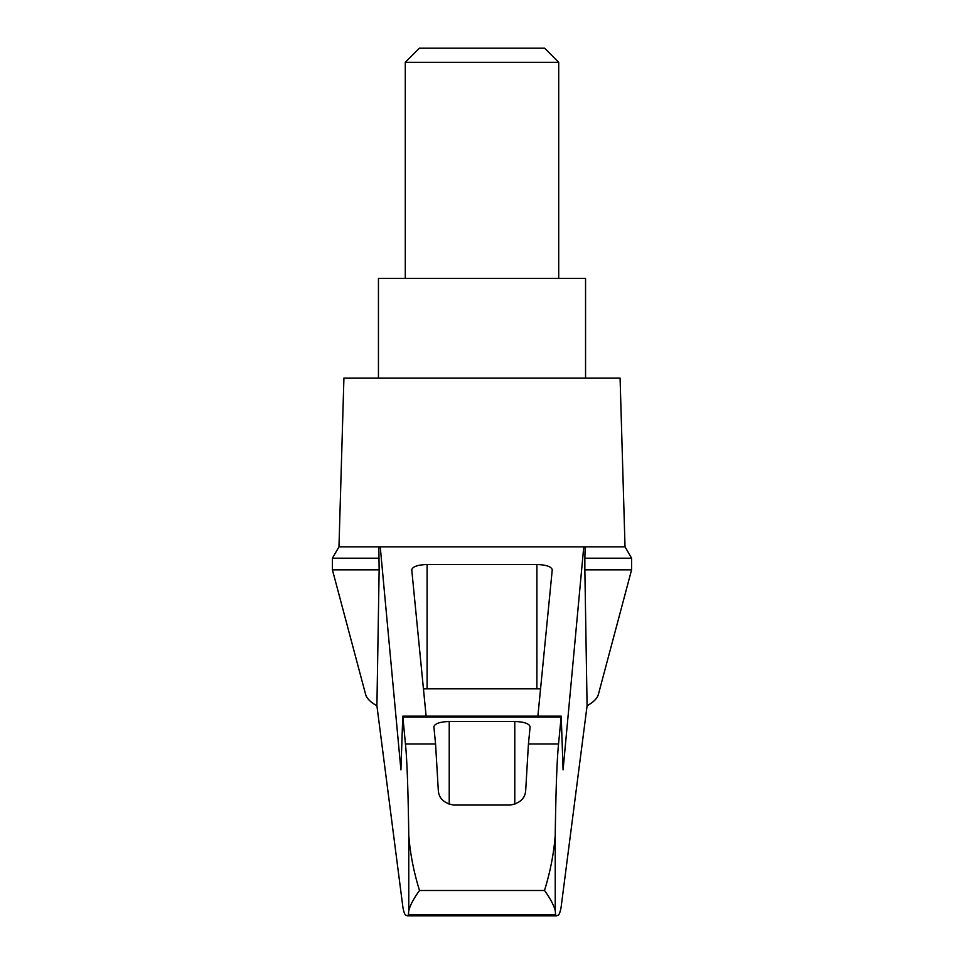 <?xml version="1.0" encoding="UTF-8"?>
<svg xmlns="http://www.w3.org/2000/svg" width="964" height="964" viewBox="0 0 964 964"><rect width="100%" height="100%" fill="white"/><g stroke="black" fill="none" stroke-linecap="round" stroke-linejoin="round"><path stroke-width="1.45" d="M376.912 705.781C370.477 702.178 366.706 698.382 365.609 694.393L332.411 569.845L332.411 558.192L338.967 546.841L380.238 546.841L400.916 769.875L402.783 716.144L405.446 743.943C407.025 759.355 408.134 789.805 408.772 835.306C410.134 853.417 413.713 871.817 419.509 890.507C413.918 898.147 410.339 904.835 408.772 910.558L408.399 914.872L407.326 915.8L405.989 915.185C404.952 915.173 403.928 912.571 402.916 907.389L376.912 705.781L379.141 569.845L332.411 569.845M631.589 569.845L631.589 558.192L584.859 558.192L584.859 569.845L631.589 569.845L598.391 694.393C597.294 698.382 593.523 702.178 587.088 705.781L561.084 907.389C560.072 912.571 559.048 915.173 558.011 915.185L556.674 915.8L555.601 914.872L408.399 914.872M584.859 569.845L587.088 705.781M378.816 546.841L379.141 569.845M555.601 914.872L555.228 910.558C553.661 904.835 550.082 898.147 544.491 890.507C550.287 871.83 553.866 853.429 555.228 835.306C555.867 789.805 556.975 759.355 558.554 743.943L561.217 716.144L563.084 769.875L583.762 546.841L380.238 546.841M505.124 546.841L458.876 546.841M426.124 716.144L411.749 569.784C412.676 566.591 417.798 564.832 427.1 564.518L536.9 564.518C546.202 564.832 551.324 566.591 552.252 569.784L537.876 716.144M583.762 546.841L625.034 546.841L620.081 378.069L343.919 378.069L338.967 546.841M558.554 743.943L528.441 743.943L525.705 790.203C525.26 798.216 520.15 803.157 510.378 805.048L453.622 805.048C443.886 803.205 438.777 798.252 438.295 790.203L435.559 743.943L405.446 743.943M435.559 743.943L433.884 726.772C434.812 723.578 439.921 721.819 449.224 721.506L514.776 721.506C524.079 721.819 529.188 723.578 530.116 726.772L528.441 743.943M584.859 558.192L585.184 546.841M423.461 688.959A15.34 3.977 180 0 1 427.1 688.838L536.9 688.838A15.34 3.977 180 0 1 540.539 688.959M379.141 558.192L332.411 558.192M585.558 378.069L585.558 278.343L378.442 278.343L378.442 378.069M558.71 62.311L544.6 48.2L419.4 48.2L405.29 62.311L558.71 62.311L558.71 278.343M405.29 62.311L405.29 278.343M408.772 910.558L408.772 835.306M555.228 910.558L555.228 835.306M544.491 890.507L419.509 890.507M561.048 717.071L402.952 717.071M449.224 721.506L449.224 804.338M514.776 721.506L514.776 804.338M427.1 564.518L427.1 688.838M536.9 564.518L536.9 688.838M402.783 716.144L561.217 716.144M407.326 915.8L556.674 915.8M631.589 558.192L625.034 546.841"/></g></svg>
